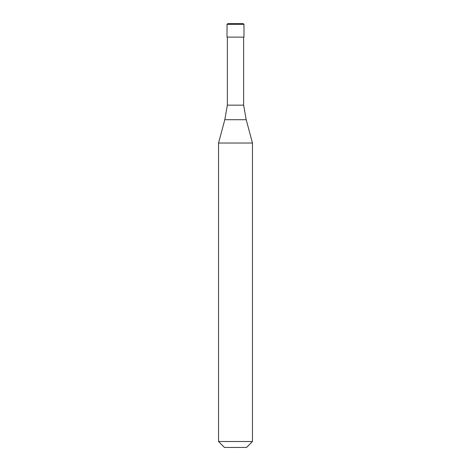 <?xml version="1.0" encoding="UTF-8"?>
<svg xmlns="http://www.w3.org/2000/svg" width="471" height="471" viewBox="0 0 471 471"><rect width="100%" height="100%" fill="white"/><g stroke="black" fill="none" stroke-linecap="round" stroke-linejoin="round"><path stroke-width="0.71" d="M243.13 23.55L227.87 23.55L227.022 24.398L243.978 24.398L243.13 23.55M243.978 24.398L243.978 37.115L227.022 37.115L227.022 24.398M243.637 37.115L243.637 105.151L227.363 105.151L224.797 119.705L246.203 119.705L252.456 143.031L218.544 143.031L218.544 441.515L252.456 441.515L252.456 143.031M252.456 441.515L246.521 447.45L224.479 447.45L218.544 441.515M243.637 105.151L246.203 119.705M227.363 37.115L227.363 105.151M224.797 119.705L218.544 143.031"/></g></svg>
